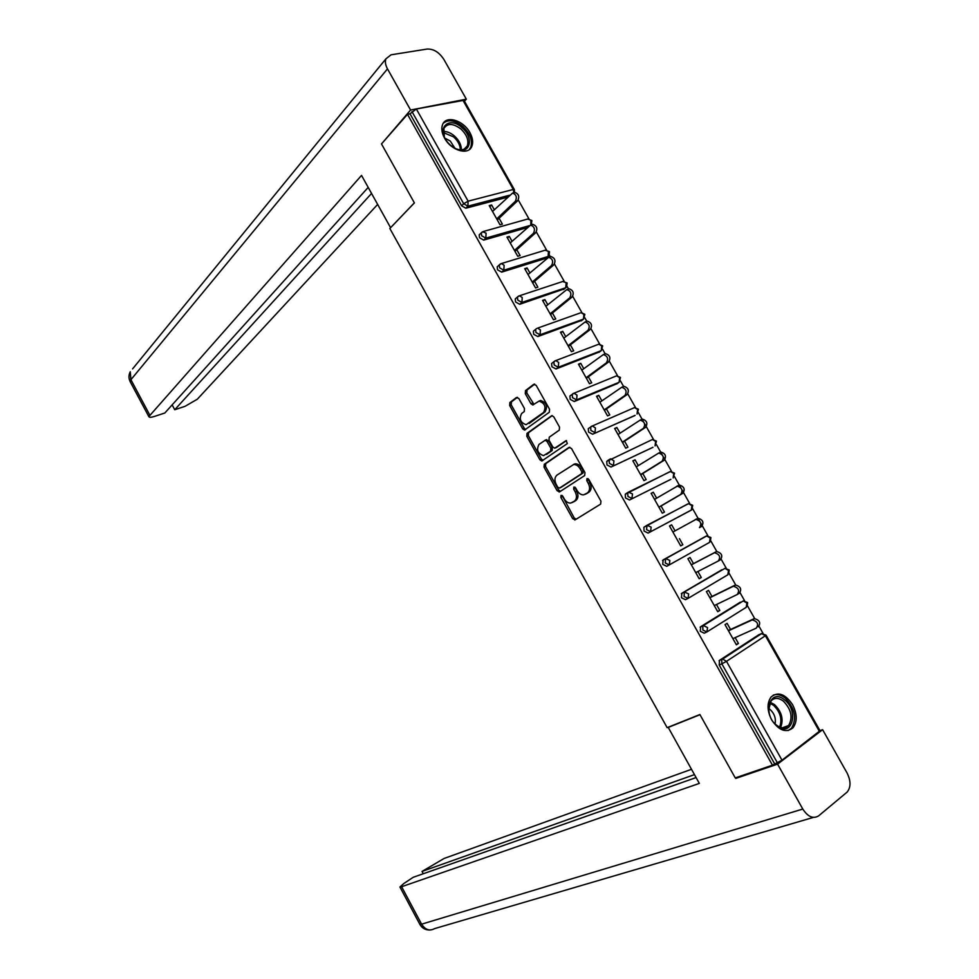 <?xml version="1.0" encoding="UTF-8"?>
<svg xmlns="http://www.w3.org/2000/svg" width="979" height="979" viewBox="0 0 979 979"><rect width="100%" height="100%" fill="white"/><g stroke="black" fill="none" stroke-linecap="round" stroke-linejoin="round"><path stroke-width="1.47" d="M561.016 495.362L560.832 497.381L572.691 518.65L575.187 519.8L600.641 504.112L600.947 501.175L588.771 479.392L586.959 478.609L586.764 480.677L588.342 483.491C590.276 487.64 589.97 490.785 587.424 492.926L583.692 494.848C581.122 494.97 578.956 493.575 577.169 490.65L575.615 487.872L573.841 487.077L573.657 489.121L575.211 491.911C577.12 496.01 576.839 499.106 574.355 501.199L570.72 503.071C568.199 503.206 566.058 501.811 564.283 498.898L562.754 496.145L561.016 495.362M562.081 495.423L574.183 517.915L576.105 519.237M588.036 478.633L589.86 482.769L588.342 483.491M574.906 487.126L576.717 491.189L575.211 491.911M444.552 138.125C451.099 150.582 468.403 155.685 471.817 146.385C473.371 142.457 472.735 137.88 469.908 132.642C463.434 120.295 446.02 115.008 442.594 124.566C441.125 128.445 441.774 132.973 444.552 138.125M771.648 719.895C778.929 730.591 786.039 733.234 792.978 727.825C797.383 721.756 797.249 714.046 792.574 704.684C785.256 693.927 778.109 691.358 771.122 696.95C766.863 702.971 767.046 710.619 771.648 719.895M518.858 398.502L516.435 397.511L509.863 402.528L509.667 405.49L522.676 428.839L524.536 430.087L549.292 412.269L549.537 409.246L536.162 385.334L533.677 384.355L525.49 390.597L525.282 393.619L530.924 403.74L532.809 404.976L539.074 401.096C544.899 403.238 546.38 407.044 543.504 412.514L526.102 424.702C520.4 422.61 518.919 418.877 521.66 413.481L524.267 411.547L524.475 408.561L518.858 398.502M772.455 765.186L735.253 777.901L699.887 714.523L667.152 727.666L389.838 228.486L414.398 202.91L381.492 143.925L407.484 114.31L772.455 765.186L777.314 762.665L721.853 663.835L719.186 664.986L774.511 763.62M544.263 464.291L544.03 467.191L557.137 490.736L559.609 491.85L584.683 475.561L584.965 472.588L571.491 448.492L568.946 447.415L544.263 464.291L545.78 463.605L545.548 466.506L558.654 490.026L560.416 491.323M539.87 459.726L526.812 436.279L527.02 433.342L551.862 415.598L553.796 416.858L559.535 427.113L559.278 430.136L549.231 437.209L548.999 440.183L552.756 446.926L554.701 448.198L566.168 440.574L567.367 443.573L541.791 460.999L539.87 459.726L541.399 459.053L528.354 435.631L526.812 436.279M766.067 635.212L820.023 730.75L782.001 760.193L777.314 762.665M407.484 114.31L410.03 113.809L416.356 108.999L463.924 100.299L514.269 189.436M518.27 199.961L528.905 218.782M531.842 223.983L532.209 224.644M536.345 231.95L546.49 249.926M549.415 255.115L550.345 256.755M554.481 264.073L564.137 281.181M567.061 286.357L568.554 289.001M572.703 296.331L581.869 312.57M584.781 317.734L586.837 321.369M590.986 328.724L599.662 344.07M602.574 349.234L605.181 353.86M609.354 361.239L617.516 375.703M620.429 380.868L623.611 386.485M627.796 393.901L635.457 407.46M638.369 412.624L643.436 421.606M644.549 423.564L653.458 439.338M656.383 444.515L662.085 454.611M663.199 456.581L671.533 471.352M674.458 476.528L680.809 487.762M681.922 489.745L689.681 503.487M692.618 508.676L699.606 521.061M700.731 523.043L707.903 535.746M710.84 540.946L716.836 551.569C721.78 553.098 722.979 555.827 720.434 559.768L718.537 560.857M721.156 559.217L726.198 568.138M729.147 573.364L735.718 585.014M740.063 592.699L744.554 600.653M747.528 605.903L754.687 618.593M759.043 626.315L762.996 633.315M736.171 644.476L738.435 643.472L736.367 644.818L725.011 624.639L727.091 623.329L730.554 629.473M738.435 643.472L735.143 637.635M507.379 197.256L465.808 208.221L461.623 205.798L463.691 203.742L411.975 111.582M410.03 113.809L461.623 205.798M719.186 664.986L719.492 660.348L758.896 634.698M526.971 227.691L483.699 240.112L479.539 237.738L479.184 234.862L480.077 234.03M548.154 256.461L545.915 258.37L501.664 272.125L497.516 269.788L497.185 266.839L498.127 265.994M564.393 288.866L519.714 304.285L515.578 301.985L515.248 298.938L516.251 298.081M581.991 320.292L537.826 336.568L533.702 334.316L533.396 331.171L534.461 330.302M599.637 351.853L556.011 368.985L551.911 366.77L551.605 363.527L552.756 362.646M617.357 383.535L574.281 401.537L570.194 399.359L569.9 396.018L571.173 395.1M635.138 415.341L592.613 434.223L588.55 432.082L588.281 428.643L589.725 427.639M652.981 447.268L611.031 467.044L606.98 464.939L606.723 461.39L608.485 460.252M670.896 479.306L629.521 500L625.483 497.944L625.251 494.285L627.674 492.804M691.969 509.508L692.679 505.299L688.555 503.659L691.908 505.666L691.309 510.108L648.086 533.09L644.072 531.071L643.864 527.302L646.886 525.344M710.913 537.557L706.703 535.941L710.167 537.997L709.53 542.39L666.736 566.315L662.734 564.345L663.138 559.915L706.018 536.174L663.138 559.915M687.809 598.512L685.459 599.686L681.47 597.753L681.849 593.25L721.89 569.778M706.495 632.153L704.256 633.193L700.291 631.296L700.634 626.731L740.357 602.171M711.978 596.48L708.539 590.361L706.422 591.61L717.729 611.704L719.822 610.419L716.493 604.496M693.487 563.61L690.048 557.516L687.919 558.728L699.177 578.736L701.294 577.5L697.917 571.503M675.045 530.863L671.643 524.817L669.489 525.968L680.711 545.903L682.84 544.716L679.426 538.634M656.64 498.152L653.311 492.253L651.133 493.343L662.306 513.192L664.472 512.066L661.058 506.008M638.308 465.588L635.053 459.812L632.85 460.852L643.974 480.628L646.164 479.551L642.775 473.518M620.05 433.159L616.868 427.505L614.641 428.496L625.728 448.186L627.943 447.17L624.553 441.162M601.865 400.852L598.769 395.332L596.517 396.275L607.543 415.879L609.782 414.912L606.417 408.928M583.765 368.679L580.731 363.295L578.454 364.176L589.444 383.707L591.708 382.789L588.355 376.829M565.727 336.641L562.766 331.379L560.465 332.211L571.406 351.657L573.694 350.788L570.353 344.865M547.763 304.726L544.875 299.586L542.55 300.369L553.453 319.741L555.754 318.934L552.437 313.023M529.872 272.933L527.057 267.928L524.707 268.662L535.562 287.961L537.899 287.19L534.583 281.303M512.054 241.287L509.3 236.392L506.938 237.077L517.756 256.29L520.106 255.58L516.802 249.718M494.309 209.751L491.629 204.99L489.243 205.627L500.012 224.766L502.386 224.093L499.094 218.256M719.822 610.419L717.607 611.471M701.294 577.5L699.116 578.613M682.84 544.716L680.699 545.878M671.643 524.817L669.514 526.017M653.311 492.253L651.219 493.502M635.053 459.812L632.997 461.121M616.868 427.505L614.849 428.863M598.769 395.332L596.774 396.74M580.731 363.295L578.773 364.751M562.766 331.379L560.845 332.884M544.875 299.586L542.99 301.153M527.057 267.928L525.209 269.543M509.3 236.392L507.489 238.056M491.629 204.99L489.843 206.704M573.009 502.166L572.274 502.521M576.717 491.189C578.638 495.276 578.344 498.384 575.86 500.477L573.78 501.799M586.005 493.942L585.295 494.273M589.86 482.769C591.793 486.918 591.487 490.063 588.942 492.204L586.813 493.551M569.79 447.207L545.78 463.605M557.81 487.297L559.547 488.068L581.526 473.726L581.71 471.645L580.058 468.684C578.295 465.796 576.154 464.413 573.633 464.536L556.99 475.096C554.567 477.25 554.298 480.346 556.194 484.397L557.81 487.297M560.857 487.456L559.547 488.068M573.437 464.462L575.15 463.838C577.671 463.716 579.813 465.098 581.587 467.986L583.239 470.936L583.043 473.016L561.065 487.358M552.229 415.61L528.562 432.694L528.354 435.631M556.378 447.501L566.523 440.599M539.001 444.417C536.198 449.802 537.704 453.534 543.541 455.639L550.602 451.209L550.847 448.247L547.09 441.517L545.168 440.256L539.001 444.417M546.037 439.877L548.632 440.856L552.376 447.574L552.144 450.524L546.49 454.44M541.399 459.053L543.027 460.314M539.025 401.084L540.628 400.46C546.453 402.602 547.934 406.407 545.058 411.865L529.137 423.491M534.718 384.135L527.045 389.985L526.837 393.007L533.959 404.327M517.45 397.303L511.417 401.904L511.222 404.865L524.218 428.202L525.711 429.426M732.892 638.651L756.229 628.163C758.884 624.235 757.599 621.506 752.398 619.952L754.479 618.63C759.68 620.172 760.952 622.901 758.297 626.817M753.793 618.838L728.303 630.5M751.713 620.16L728.474 630.794M714.278 605.573L737.236 594.51C739.83 590.57 738.594 587.841 733.504 586.299L735.608 585.026C740.687 586.568 741.923 589.297 739.329 593.225L737.676 594.229M734.837 585.271L709.775 597.557M732.733 586.543L709.873 597.741M713.838 553.062L691.358 564.822M695.739 572.617L718.317 560.991C720.862 557.051 719.651 554.31 714.694 552.78M715.967 551.85L691.309 564.748M695.017 519.714L698.1 518.246C702.946 519.763 704.109 522.505 701.625 526.445L699.471 527.62C701.967 523.667 700.793 520.938 695.947 519.408L672.916 532.05M676.587 486.355L679.463 485.07C684.186 486.575 685.324 489.304 682.889 493.257L658.953 507.244M682.889 493.257L680.711 494.383C683.146 490.418 682.008 487.689 677.284 486.171L654.535 499.4M680.711 494.383L658.891 507.134M659.809 452.396L660.898 452.017C665.5 453.522 666.613 456.263 664.227 460.216L640.707 474.803M664.227 460.216L662.024 461.28C664.411 457.315 663.297 454.574 658.696 453.069L636.252 466.885M662.024 461.28L640.584 474.582M777.032 725.794C761.797 714.34 769.959 687.27 784.546 699.887C799.476 711.011 791.889 738.252 777.032 725.794M774.022 722.796L776.445 725.133C781.23 728.621 785.28 728.743 788.597 725.525C793.088 717.595 791.35 709.481 783.408 701.16C778.574 697.599 774.475 697.489 771.109 700.829L768.65 709.885M775.038 723.885C776.102 718.378 774.413 713.544 769.971 709.359L768.613 708.441M788.058 730.591L791.521 728.229C797.09 718.39 794.948 708.306 785.097 697.99C780.948 694.772 776.996 693.817 773.263 695.127M450.585 145.308L448.382 143.142C435.3 129.338 448.345 114.971 461.978 127.686C474.656 138.039 469.92 155.575 456.018 148.82L450.585 145.308M456.141 148.869C461.574 150.729 465.282 149.738 467.301 145.908C468.99 140.401 466.873 134.772 460.925 129.008C453.142 123.207 447.464 123.024 443.915 128.457L444.319 136.925M454.966 148.306L450.291 141.062L444.894 138.125M469.235 149.616L470.703 147.376C472.808 140.548 470.177 133.56 462.81 126.401C454.905 120.184 448.382 119.157 443.254 123.305M668.938 726.944L668.241 727.421L699.336 783.408L401.598 886.729L421.594 924.176L802.792 809.058L777.583 764.134L735.816 778.391L735.498 777.815M699.985 714.694L668.241 727.421M691.504 769.298L444.111 858.461L422.047 871.42L694.466 774.622M802.792 809.058C807.944 816.902 813.219 819.166 818.64 815.85L847.19 792.035C850.971 787.177 850.922 780.801 847.043 772.92L822.605 729.685L777.583 764.134M696.093 777.571L413.187 877.306L403.801 883.547L399.934 887.011L401.598 886.729M423.283 873.745L422.047 871.42M737.468 777.142L735.816 778.391M822.605 729.685L819.961 730.628M414.362 202.837L390.694 227.593M390.548 227.63L361.532 175.412L148.845 416.626C149.224 417.556 151.047 417.507 154.315 416.467L164.827 413.003L368.19 187.393M132.606 368.887L385.897 58.85L391.062 54.8L427.174 49.048C433.636 48.815 439.204 52.279 443.879 59.438L466.334 99.16L464.438 101.229M385.897 58.85C384.906 61.738 385.432 65.079 387.488 68.873L410.58 110.027L466.334 99.16M172.145 404.89L174.739 409.736L185.019 406.334L197.305 399.224L377.649 204.415M174.739 409.736L371.555 193.438M410.58 110.027L382.202 143.118M641.245 419.526L642.408 419.11C646.899 420.603 647.976 423.344 645.638 427.309L622.522 442.496M645.638 427.309L643.423 428.325C645.748 424.348 644.671 421.606 640.168 420.101L618.03 434.505M643.423 428.325L622.338 442.165M622.766 386.791L623.978 386.326C628.371 387.831 629.424 390.56 627.135 394.537L604.422 410.323M627.135 394.537L624.896 395.492C627.172 391.514 626.119 388.773 621.726 387.268L599.882 402.247M624.896 395.492L604.178 409.895M604.349 354.178L605.634 353.688C609.917 355.181 610.945 357.922 608.705 361.9L586.384 378.273M608.705 361.9L606.442 362.805C608.669 358.816 607.641 356.075 603.358 354.569L581.807 370.135M606.442 362.805L586.091 377.735M586.14 321.614L587.363 321.173C591.536 322.666 592.54 325.407 590.361 329.397L568.42 346.358M590.361 329.397L588.061 330.253C590.239 326.252 589.236 323.498 585.063 322.005L563.806 338.147M588.061 330.253L568.065 345.722M568.016 289.184L569.154 288.793C573.229 290.286 574.208 293.027 572.079 297.029L550.541 314.565M572.079 297.029L569.754 297.824C571.883 293.822 570.904 291.069 566.829 289.576L545.878 306.28M569.754 297.824L550.125 313.831M549.965 256.877L551.018 256.547C554.995 258.028 555.95 260.781 553.869 264.795L532.723 282.894M553.869 264.795L551.532 265.529C553.6 261.515 552.658 258.762 548.668 257.281L528.024 274.548M551.532 265.529L532.246 282.062M531.989 224.717L532.955 224.436C536.847 225.916 537.777 228.67 535.746 232.684L514.978 251.358M535.746 232.684L533.384 233.381C535.403 229.355 534.473 226.602 530.594 225.109L510.243 242.939M533.384 233.381L514.452 250.428M514.073 192.679L514.966 192.447C518.76 193.928 519.665 196.681 517.695 200.707L497.308 219.957M517.695 200.707L515.297 201.356C517.267 197.317 516.361 194.552 512.568 193.083L492.523 211.464M515.297 201.356L496.72 218.917M562.35 496.659L560.832 497.381M588.281 479.967L586.764 480.677M575.175 488.411L573.657 489.121M819.472 731.533L765.382 635.763L726.491 661.339L782.001 760.193M719.492 660.348L722.649 659.038L721.731 659.577L721.853 663.835L726.491 661.339L722.649 659.038L761.589 633.572L766.031 635.151L765.382 635.763L761.589 633.572L758.431 634.906M416.356 108.999L468.121 201.172L513.314 189.449L462.761 99.956M513.828 192.753L513.314 189.449L514.379 189.645L514.513 192.569M509.484 195.249L467.889 206.165L463.691 203.742L468.121 201.172L467.889 206.165L465.808 208.221M719.075 660.739L761.895 633.462M747.136 606.466L747.601 602.538L743.22 600.898L746.904 603.04L746.194 607.335L707.303 631.7M743.391 600.837L702.763 625.936L702.91 630.072L706.887 631.969L707.536 627.576L703.252 625.495L740.038 602.318M700.634 626.731L703.252 625.495L700.144 627.172M728.682 574.012L729.22 569.986L724.925 568.346L728.498 570.451L727.825 574.795L688.286 598.242M681.849 593.25L721.719 569.864M691.615 509.888L648.086 533.09M647.143 525.209L688.408 503.732M670.688 479.441L629.521 500M625.96 493.649L628.139 492.315M628.726 491.996L670.223 471.633M652.65 447.476L611.031 467.044M607.482 460.717L609.476 459.42M634.686 415.647L592.613 434.223M616.782 383.939L619.132 382.275L576.607 399.86L574.281 401.537M598.964 352.354L601.265 350.641L558.299 367.247L556.011 368.985M602.648 345.893L601.265 350.641L601.718 345.979L598.854 344.167L555.791 360.59L553.881 361.777L554.187 365.02L558.299 367.247L558.691 362.475L555.791 360.59L554.897 360.945M581.208 320.904L583.472 319.13L540.065 334.769L537.826 336.568M536.565 328.54L535.623 329.36L536.565 328.54M563.525 289.576L565.752 287.74L521.905 302.425L519.714 304.285M545.915 258.37L548.105 256.474L503.83 270.204L501.664 272.125M529.113 225.733L485.817 238.13L483.699 240.112M684.052 596.456L688.041 598.389L688.665 593.959L684.419 591.952L684.052 596.456M724.962 568.346L681.311 593.751M665.267 562.986L669.269 564.956L669.856 560.477L665.671 558.544L665.267 562.986M706.642 535.978L662.538 560.453M646.568 529.651L650.582 531.67L651.133 527.13L646.997 525.282L646.568 529.651M643.864 527.302L687.809 503.916M627.931 496.451L631.969 498.507L632.495 493.93L628.408 492.156L627.698 492.78L627.931 496.451M674.507 473.126L670.468 471.511L673.723 473.469L673.148 477.96L674.531 473.163M625.251 494.285L669.673 471.792M609.379 463.385L613.441 465.49L613.931 460.864L610.749 458.845L609.88 459.163L609.134 459.836L609.379 463.385M656.419 441.101L652.467 439.485L655.612 441.407L655.073 445.934L656.444 441.15M652.1 439.657L606.723 461.39M590.912 430.466L594.987 432.608L595.44 427.933L592.356 425.963L591.438 426.306L590.643 427.015L590.912 430.466M638.406 409.198L634.527 407.582L637.574 409.467L637.06 414.044L638.443 409.271M634.013 407.802L592.356 425.963L588.281 428.643M572.507 397.67L576.607 399.86L577.023 395.137L574.037 393.215L573.082 393.582L572.226 394.329L572.507 397.67M620.453 377.429L616.66 375.814L619.609 377.661L619.132 382.275L620.502 377.515M615.95 376.095L574.037 393.215L569.9 396.018M602.587 345.783L598.854 344.167L597.875 344.547M551.605 363.527L554.787 360.994M533.396 331.171L535.623 329.36L535.941 332.505L540.065 334.769L540.42 329.947L537.63 328.112L580.204 312.974M584.781 314.259L581.122 312.656L583.9 314.418L583.472 319.13L584.855 314.394M567.122 283.017L566.633 286.994L565.752 287.74L566.143 282.992L563.463 281.254L519.531 295.756L517.438 297.065L517.769 300.112L521.905 302.425L522.235 297.555L519.531 295.756L518.527 296.135M567.049 282.87L562.595 281.548M515.248 298.938L518.344 296.245M549.476 251.774L549.023 255.703L548.105 256.474L548.46 251.689L545.866 249.988L501.493 263.535L499.327 264.905L499.669 267.867L503.83 270.204L504.124 265.297L501.493 263.535L500.563 263.865M549.39 251.603L545.058 250.232M497.185 266.839L500.196 264.085M530.777 225.06L530.851 220.508L528.33 218.843L483.54 231.448L481.301 232.867L481.644 235.743L485.817 238.13L486.086 233.173L482.684 231.729M531.891 220.642L531.193 224.937M531.793 220.459L527.595 219.051M479.184 234.862L482.109 232.06M575.86 500.477L574.355 501.199M588.942 492.204L587.424 492.926M574.183 517.915L572.691 518.65M558.654 490.026L557.137 490.736M545.548 466.506L544.03 467.191M583.043 473.016L581.526 473.726M583.239 470.936L581.71 471.645M581.587 467.986L580.058 468.684M528.562 432.694L527.02 433.342M556.782 447.317L555.252 447.99M552.144 450.524L550.602 451.209M552.376 447.574L550.847 448.247M548.632 440.856L547.09 441.517M546.147 439.804L545.058 440.269M545.058 411.865L543.504 412.514M532.49 403.115L530.924 403.74M526.837 393.007L525.282 393.619M527.045 389.985L525.49 390.597M534.301 384.111L533.677 384.355M524.218 428.202L522.676 428.839M511.222 404.865L509.667 405.49M511.417 401.904L509.863 402.528M701.625 526.445L699.471 527.62M770.13 702.224L774.511 704.599C781.731 711.806 783.775 719.418 780.63 727.434M779.639 727.079C782.429 719.332 780.398 712.076 773.557 705.308L769.678 703.13M443.279 131.504C446.95 131.333 450.658 132.826 454.391 135.971C459.041 140.266 461.366 144.868 461.378 149.799M460.363 149.811C460.179 145.161 457.927 140.854 453.607 136.889L443.303 132.557M813.316 817.416L434.639 928.606C429.622 931.323 425.278 929.842 421.594 924.176L419.771 924.176M387.488 68.873L130.905 379.705L149.677 414.863M148.845 416.626L130.121 381.577C128.555 378.298 128.604 375.018 130.268 371.739L130.905 379.705L130.293 381.896M710.289 541.693L710.913 537.569M575.725 519.47L574.722 519.971M559.915 491.654L559.119 492.021M575.15 463.838L573.633 464.536M546.698 439.595L545.168 440.256M542.476 460.693L541.791 460.999M540.628 400.46L539.074 401.096M533.42 404.731L532.809 404.976M525.148 429.83L524.536 430.087M752.398 619.952L754.479 618.63M733.504 586.299L735.608 585.026M695.947 519.408L698.1 518.246M677.284 486.171L679.463 485.07M658.696 453.069L660.898 452.017M782.356 727.813L788.597 725.525M464.254 149.089L467.301 145.908M430.087 930.013C425.522 930.16 422.12 928.276 419.856 924.347L399.934 887.011M640.168 420.101L642.408 419.11M621.726 387.268L623.978 386.326M603.358 354.569L605.634 353.688M585.063 322.005L587.363 321.173M566.829 289.576L569.154 288.793M548.668 257.281L551.018 256.547M530.594 225.109L532.955 224.436M512.568 193.083L514.966 192.447"/></g></svg>
